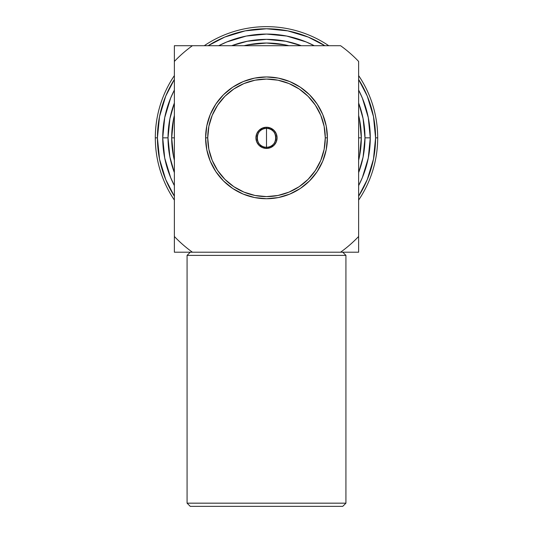 <?xml version="1.0" encoding="UTF-8"?>
<svg xmlns="http://www.w3.org/2000/svg" width="533" height="533" viewBox="0 0 533 533"><rect width="100%" height="100%" fill="white"/><g stroke="black" fill="none" stroke-linecap="round" stroke-linejoin="round"><path stroke-width="0.8" d="M266.5 148.427A10.587 10.587 0 0 1 255.913 137.84A10.587 10.587 0 0 1 266.5 127.247A10.587 10.587 0 0 0 255.913 137.84A10.587 10.587 0 0 0 266.5 148.427L266.5 147.255A9.421 9.421 0 0 1 257.079 137.84A9.421 9.421 0 0 1 266.5 128.42L266.5 127.247L262.449 128.053L259.011 130.352L256.719 133.79L255.913 137.84L256.719 141.891L259.011 145.329L262.449 147.621L266.5 148.427L270.551 147.621L273.989 145.329L276.281 141.891L277.087 137.84L276.281 133.79L273.989 130.352L270.551 128.053L266.5 127.247L266.5 128.42C278.652 127.84 278.652 147.841 266.5 147.255L266.5 128.42L266.5 147.255C254.348 147.841 254.348 127.84 266.5 128.42A9.421 9.421 0 0 1 275.921 137.84A9.421 9.421 0 0 1 266.5 147.255L266.5 148.427A10.587 10.587 0 0 0 277.087 137.84A10.587 10.587 0 0 0 266.5 127.247A10.587 10.587 0 0 1 277.087 137.84A10.587 10.587 0 0 1 266.5 148.427M207.73 137.84A58.77 58.77 0 0 0 266.5 196.61A58.77 58.77 0 0 0 325.27 137.84L327.389 137.84A60.889 60.889 0 0 1 266.5 198.729A60.889 60.889 0 0 1 205.611 137.84L207.73 137.84L208.856 126.374L212.201 115.348L217.631 105.188L224.939 96.28L233.847 88.971L244.007 83.541L255.034 80.197L266.5 79.071L277.966 80.197L288.993 83.541L299.153 88.971L308.061 96.28L315.369 105.188L320.799 115.348L324.144 126.374L325.27 137.84L324.144 149.307L320.799 160.326L315.369 170.493L308.061 179.394L299.153 186.703L288.993 192.133L277.966 195.478L266.5 196.61L255.034 195.478L244.007 192.133L233.847 186.703L224.939 179.394L217.631 170.493L212.201 160.326L208.856 149.307L207.73 137.84L205.611 137.84A60.889 60.889 0 0 1 266.5 76.952A60.889 60.889 0 0 1 327.389 137.84L325.27 137.84A58.77 58.77 0 0 0 266.5 79.071A58.77 58.77 0 0 0 207.73 137.84M171.679 137.84L174.371 137.84L171.679 137.84L173.505 156.336L174.371 160.273A94.821 94.821 0 0 1 174.371 115.408L173.505 119.339L171.679 137.84M361.321 137.84A94.821 94.821 0 0 1 358.629 160.266L359.495 156.336L361.321 137.84L359.495 119.339L358.629 115.408A94.821 94.821 0 0 1 361.321 137.84L358.629 137.84L361.321 137.84M170.627 98.125L164.717 117.593L162.725 137.84L168.022 137.84A98.478 98.478 0 0 1 174.371 103.036L169.914 118.626L168.022 137.84L162.725 137.84A103.775 103.775 0 0 1 174.371 90.07A103.775 103.775 0 0 0 162.725 137.84L164.717 158.081L170.627 177.549M362.373 177.549L368.283 158.081L370.275 137.84L364.978 137.84L363.086 118.626L358.629 103.036A98.478 98.478 0 0 1 364.978 137.84L370.275 137.84A103.775 103.775 0 0 0 358.629 90.07A103.775 103.775 0 0 1 370.275 137.84L368.283 117.593L362.373 98.125M314.27 45.711A103.775 103.775 0 0 0 218.73 45.711A103.775 103.775 0 0 1 314.27 45.711L306.248 41.98M231.702 45.711A98.478 98.478 0 0 1 301.298 45.711L285.715 41.248L266.5 39.355L247.285 41.248L231.702 45.711M155.31 137.84L157.428 137.84A109.072 109.072 0 0 1 174.371 79.45L165.73 96.1L159.527 116.56L157.428 137.84L155.31 137.84A111.19 111.19 0 0 1 174.371 75.586A111.19 111.19 0 0 0 174.371 200.088A111.19 111.19 0 0 1 155.31 137.84M377.69 137.84A111.19 111.19 0 0 0 358.629 75.586A111.19 111.19 0 0 1 358.629 200.088A111.19 111.19 0 0 0 377.69 137.84L375.572 137.84L377.69 137.84M328.754 45.711A111.19 111.19 0 0 0 204.246 45.711A111.19 111.19 0 0 1 328.754 45.711M208.117 45.711A109.072 109.072 0 0 1 324.883 45.711L308.241 37.07L287.78 30.861L266.5 28.769L245.22 30.861L224.759 37.07L208.117 45.711M358.629 79.45A109.072 109.072 0 0 1 358.629 196.224L367.27 179.581L373.473 159.12L375.572 137.84L373.473 116.56L367.27 96.1L358.629 79.45M296.974 252.202L192.42 252.202A127.074 127.074 0 0 1 174.371 236.479L174.371 252.202L192.42 252.202L174.371 252.202L174.371 61.435A127.074 127.074 0 0 1 192.42 45.711L174.371 45.711L174.371 61.435L174.371 45.711L340.58 45.711A127.074 127.074 0 0 1 358.629 61.435L358.629 252.202L192.42 252.202A127.074 127.074 0 0 1 174.371 236.479L174.371 61.435A127.074 127.074 0 0 1 192.42 45.711L340.58 45.711A127.074 127.074 0 0 1 358.629 61.435L358.629 236.479A127.074 127.074 0 0 1 340.58 252.202L358.629 252.202L358.629 236.479A127.074 127.074 0 0 1 340.58 252.202L296.974 252.202M345.924 255.38L342.746 252.202L345.924 255.38L187.076 255.38L345.924 255.38L345.924 503.172L345.924 255.38M190.254 252.202L187.076 255.38L187.076 503.172L345.924 503.172L187.076 503.172L190.254 506.35L342.746 506.35L345.924 503.172L342.746 506.35L190.254 506.35L187.076 503.172L187.076 255.38L190.254 252.202M174.371 196.224A109.072 109.072 0 0 1 157.428 137.84L159.527 159.12L165.73 179.581L174.371 196.224M170.64 177.589L174.371 185.611A103.775 103.775 0 0 1 162.725 137.84A103.775 103.775 0 0 0 174.371 185.611M358.629 185.611A103.775 103.775 0 0 0 370.275 137.84A103.775 103.775 0 0 1 358.629 185.611L362.36 177.589M362.36 98.092L358.629 90.064M306.215 41.96L286.747 36.057L266.5 34.065L246.253 36.057L226.785 41.96M226.752 41.98L218.73 45.711M174.371 90.064L170.64 98.092M364.978 137.84A98.478 98.478 0 0 1 358.629 172.639L363.086 157.048L364.978 137.84M174.371 172.639A98.478 98.478 0 0 1 168.022 137.84L169.914 157.048L174.371 172.639M288.933 45.711L284.995 44.839L266.5 43.02L248.005 44.839L244.067 45.711A94.821 94.821 0 0 1 288.933 45.711M327.389 137.84L326.216 149.72L322.751 161.139L317.128 171.666L309.553 180.894L300.326 188.469L289.799 194.092L278.379 197.556L266.5 198.729L254.621 197.556L243.201 194.092L232.674 188.469L223.447 180.894L215.872 171.666L210.249 161.139L206.784 149.72L205.611 137.84L206.784 125.961L210.249 114.535L215.872 104.008L223.447 94.781L232.674 87.212L243.201 81.582L254.621 78.118L266.5 76.952L278.379 78.118L289.799 81.582L300.326 87.212L309.553 94.781L317.128 104.008L322.751 114.535L326.216 125.961L327.389 137.84"/></g></svg>
